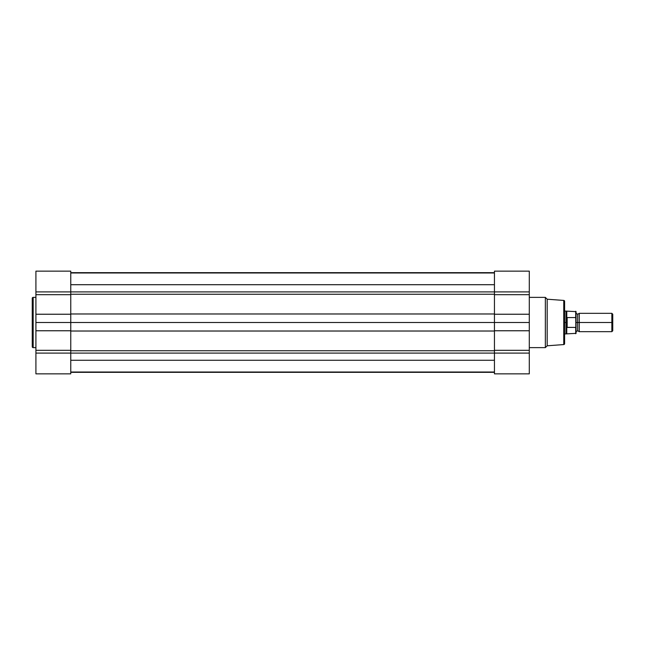 <?xml version="1.0" encoding="UTF-8"?>
<svg xmlns="http://www.w3.org/2000/svg" width="645" height="645" viewBox="0 0 645 645"><rect width="100%" height="100%" fill="white"/><g stroke="black" fill="none" stroke-linecap="round" stroke-linejoin="round"><path stroke-width="0.97" d="M32.25 298.288L32.25 346.712A0.919 0.919 0 0 0 33.169 347.631L33.169 297.369A0.919 0.919 0 0 0 32.25 298.288L32.25 346.712A0.919 0.919 0 0 0 33.169 347.631L35.918 347.631L33.169 347.631L33.169 297.369L35.918 297.369L33.169 297.369A0.919 0.919 0 0 0 32.25 298.288L32.25 298.409M35.918 271.521L35.918 350.308L70.765 350.308L70.765 373.858L35.918 373.858L70.765 373.858L70.765 271.521M35.918 350.308L35.918 373.858L35.918 350.308L70.765 350.308L70.765 330.764L35.918 330.764L35.918 350.308M35.918 294.692L35.918 291.903L70.765 291.903L70.765 294.692L35.918 294.692L35.918 314.236L70.765 314.236L70.765 322.5L35.918 322.5L35.918 314.236L70.765 314.236L70.765 294.692L35.918 294.692M529.295 373.479L529.295 294.692L494.449 294.692L494.449 271.142L529.295 271.142L494.449 271.142L494.449 291.903L70.765 291.903L70.765 271.142L35.918 271.142L35.918 291.903L494.449 291.903L494.449 322.5L35.918 322.5L35.918 330.764L70.765 330.764L70.765 322.5L494.449 322.5L494.449 353.097L35.918 353.097L494.449 353.097L494.449 373.479M70.765 272.98L494.449 272.98L70.765 272.98M494.449 372.318L70.765 372.318L494.449 372.318M494.449 360.265L70.765 360.265L494.449 360.265M70.765 350.743L494.449 350.743L70.765 350.743M494.449 331.022L70.765 331.022L494.449 331.022M70.765 313.978L494.449 313.978L70.765 313.978M494.449 294.257L70.765 294.257L494.449 294.257M494.449 284.703L70.765 284.703L494.449 284.703M494.449 272.682L70.765 272.682L494.449 272.682M564.601 343.559L564.601 301.344A0.919 0.919 0 0 0 563.754 300.425L563.754 344.575A0.919 0.919 0 0 0 564.601 343.656L564.601 301.441M564.601 343.656A0.919 0.919 0 0 1 563.754 344.575L547.178 345.793L545.347 347.631L529.295 347.631L545.347 347.631L547.178 345.793L547.178 299.207L545.347 297.369L545.347 347.631L545.347 297.369L529.295 297.369L545.347 297.369L547.178 299.207L547.178 345.793L563.754 344.575L563.754 300.425L547.178 299.207L563.754 300.425A0.919 0.919 0 0 1 564.601 301.344M529.295 294.692L529.295 271.142L529.295 294.692L494.449 294.692L494.449 314.236L529.295 314.236L529.295 294.692M494.449 353.097L494.449 373.858L529.295 373.858L529.295 353.097L494.449 353.097L494.449 350.308L529.295 350.308L529.295 353.097L494.449 353.097M529.295 330.764L494.449 330.764L494.449 322.5L529.295 322.5L529.295 330.764L494.449 330.764L494.449 350.308L529.295 350.308L529.295 330.764M529.295 322.5L529.295 314.236L494.449 314.236L494.449 322.5L529.295 322.5M494.449 291.903L529.295 291.903L494.449 291.903M579.274 331.667L611.855 331.667L612.75 330.78L612.75 322.5L611.855 322.5L611.855 331.667L611.855 322.5L579.274 322.5L579.274 331.667L579.274 313.333L579.274 322.5L577.67 322.5L577.67 330.756L577.67 322.5L579.274 322.5L579.274 331.667L577.67 330.756L576.066 331.667M577.67 322.5L577.67 314.244L577.67 322.5L576.066 322.5L577.67 322.5L577.67 314.244L577.67 322.5M565.979 322.5L564.601 322.5L565.979 322.5L565.979 311.035L565.979 333.965L566.778 311.269L566.778 318.025L567.173 317.558L575.703 317.558L575.703 311.269L575.824 327.394L567.173 327.442L566.778 326.975L566.778 333.731L566.778 326.975L565.979 322.5L566.899 317.654L566.899 327.346L565.979 322.5M564.601 333.965L576.066 333.368L576.066 326.539L575.703 333.731L575.703 327.442L566.899 327.346L566.899 317.654L567.173 327.442L567.173 317.558L575.703 317.558L576.066 318.461L576.066 311.753M576.066 333.368L576.066 311.632L564.601 311.035M612.75 330.78L612.75 314.22L612.75 322.5L611.855 322.5L611.855 313.333L611.855 322.5L579.274 322.5L579.274 313.333L577.67 314.244L576.066 313.333M576.066 326.539L575.904 327.297M70.765 372.02L494.449 372.02M579.274 313.333L611.855 313.333L612.75 314.22"/></g></svg>
